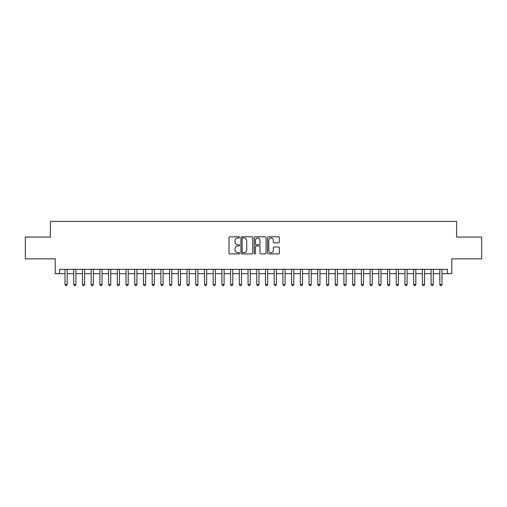 <?xml version="1.0" encoding="UTF-8"?>
<svg xmlns="http://www.w3.org/2000/svg" width="507" height="507" viewBox="0 0 507 507"><rect width="100%" height="100%" fill="white"/><g stroke="black" fill="none" stroke-linecap="round" stroke-linejoin="round"><path stroke-width="0.76" d="M239.551 237.396A0.602 0.602 0 0 0 238.955 236.794L229.867 236.794A0.856 0.856 0 0 0 229.012 237.65L229.012 253.05A0.856 0.856 0 0 0 229.867 253.906L238.955 253.906A0.602 0.602 0 0 0 239.551 253.31A0.602 0.602 0 0 0 238.955 252.708L237.777 252.708A2.738 2.738 0 0 1 235.039 249.97L235.039 248.69A2.738 2.738 0 0 1 237.777 245.952L238.955 245.952A0.602 0.602 0 0 0 239.551 245.35A0.602 0.602 0 0 0 238.955 244.754L237.777 244.754A2.738 2.738 0 0 1 235.039 242.016L235.039 240.73A2.738 2.738 0 0 1 237.777 237.992L238.955 237.992A0.602 0.602 0 0 0 239.551 237.396M278.501 242.828A0.856 0.856 0 0 0 279.357 241.972L279.357 237.65A0.856 0.856 0 0 0 278.501 236.794L268.406 236.794A0.856 0.856 0 0 0 267.55 237.65L267.55 253.05A0.856 0.856 0 0 0 268.406 253.906L278.501 253.906A0.856 0.856 0 0 0 279.357 253.05L279.357 247.834A0.856 0.856 0 0 0 278.501 246.979L274.186 246.979A0.856 0.856 0 0 0 273.33 247.834L273.33 250.42A2.288 2.288 0 0 1 271.042 252.708A2.288 2.288 0 0 1 268.748 250.42L268.748 240.28A2.288 2.288 0 0 1 271.042 237.992A2.288 2.288 0 0 1 273.33 240.28L273.33 241.972A0.856 0.856 0 0 0 274.186 242.828L278.501 242.828M59.56 273.679L59.56 269.318L447.44 269.318L447.44 273.679L451.794 273.679L451.794 258.862L481.65 258.862L481.65 237.067L456.592 237.067L456.592 221.382L50.408 221.382L50.408 237.067L25.35 237.067L25.35 258.862L55.206 258.862L55.206 273.679L65.01 273.679M252.752 237.65A0.856 0.856 0 0 0 251.897 236.794L241.801 236.794A0.856 0.856 0 0 0 240.945 237.65L240.945 253.05A0.856 0.856 0 0 0 241.801 253.906L251.897 253.906A0.856 0.856 0 0 0 252.752 253.05L252.752 237.65M255.103 236.794L265.199 236.794A0.856 0.856 0 0 1 266.055 237.65L266.055 253.05A0.856 0.856 0 0 1 265.199 253.906L260.877 253.906A0.856 0.856 0 0 1 260.021 253.05L260.021 246.808A0.856 0.856 0 0 0 259.166 245.952L256.301 245.952A0.856 0.856 0 0 0 255.446 246.808L255.446 253.31A0.602 0.602 0 0 1 254.85 253.906A0.602 0.602 0 0 1 254.248 253.31L254.248 237.65A0.856 0.856 0 0 1 255.103 236.794M67.19 273.679L73.724 273.679M75.904 273.679L82.445 273.679M84.618 273.679L91.159 273.679M93.339 273.679L99.873 273.679M102.053 273.679L108.593 273.679M110.773 273.679L117.307 273.679M119.487 273.679L126.021 273.679M128.201 273.679L134.742 273.679M136.922 273.679L143.456 273.679M145.636 273.679L152.17 273.679M154.35 273.679L160.89 273.679M163.07 273.679L169.604 273.679M171.784 273.679L178.325 273.679M180.498 273.679L187.039 273.679M189.219 273.679L195.753 273.679M197.933 273.679L204.473 273.679M206.647 273.679L213.187 273.679M215.367 273.679L221.901 273.679M224.081 273.679L230.622 273.679M232.802 273.679L239.336 273.679M241.516 273.679L248.05 273.679M250.23 273.679L256.77 273.679M258.95 273.679L265.484 273.679M267.664 273.679L274.198 273.679M276.378 273.679L282.919 273.679M285.099 273.679L291.633 273.679M293.813 273.679L300.353 273.679M302.527 273.679L309.067 273.679M311.247 273.679L317.781 273.679M319.961 273.679L326.502 273.679M328.675 273.679L335.216 273.679M337.396 273.679L343.93 273.679M346.11 273.679L352.65 273.679M354.83 273.679L361.364 273.679M363.544 273.679L370.078 273.679M372.258 273.679L378.799 273.679M380.979 273.679L387.513 273.679M389.693 273.679L396.227 273.679M398.407 273.679L404.947 273.679M407.127 273.679L413.661 273.679M415.841 273.679L422.382 273.679M424.555 273.679L431.096 273.679M433.276 273.679L439.81 273.679M441.99 273.679L447.44 273.679M242.739 237.992A0.602 0.602 0 0 0 242.143 238.594L242.143 252.112A0.602 0.602 0 0 0 242.739 252.708L243.981 252.708A2.738 2.738 0 0 0 246.719 249.97L246.719 240.73A2.738 2.738 0 0 0 243.981 237.992L242.739 237.992M260.021 240.324A2.288 2.288 0 0 0 257.733 238.037A2.288 2.288 0 0 0 255.446 240.324L255.446 243.899A0.856 0.856 0 0 0 256.301 244.754L259.166 244.754A0.856 0.856 0 0 0 260.021 243.899L260.021 240.324M67.19 269.318L67.19 284.484L65.01 284.484L65.01 269.318M67.19 284.484L66.537 285.618L65.663 285.618L65.01 284.484M75.904 269.318L75.904 284.484L73.724 284.484L73.724 269.318M75.904 284.484L75.251 285.618L74.377 285.618L73.724 284.484M84.618 269.318L84.618 284.484L82.445 284.484L82.445 269.318M84.618 284.484L83.966 285.618L83.097 285.618L82.445 284.484M93.339 269.318L93.339 284.484L91.159 284.484L91.159 269.318M93.339 284.484L92.686 285.618L91.811 285.618L91.159 284.484M102.053 269.318L102.053 284.484L99.873 284.484L99.873 269.318M102.053 284.484L101.4 285.618L100.525 285.618L99.873 284.484M110.773 269.318L110.773 284.484L108.593 284.484L108.593 269.318M110.773 284.484L110.114 285.618L109.246 285.618L108.593 284.484M119.487 269.318L119.487 284.484L117.307 284.484L117.307 269.318M119.487 284.484L118.834 285.618L117.96 285.618L117.307 284.484M128.201 269.318L128.201 284.484L126.021 284.484L126.021 269.318M128.201 284.484L127.549 285.618L126.68 285.618L126.021 284.484M136.922 269.318L136.922 284.484L134.742 284.484L134.742 269.318M136.922 284.484L136.263 285.618L135.394 285.618L134.742 284.484M145.636 269.318L145.636 284.484L143.456 284.484L143.456 269.318M145.636 284.484L144.983 285.618L144.108 285.618L143.456 284.484M154.35 269.318L154.35 284.484L152.17 284.484L152.17 269.318M154.35 284.484L153.697 285.618L152.829 285.618L152.17 284.484M163.07 269.318L163.07 284.484L160.89 284.484L160.89 269.318M163.07 284.484L162.417 285.618L161.543 285.618L160.89 284.484M171.784 269.318L171.784 284.484L169.604 284.484L169.604 269.318M171.784 284.484L171.132 285.618L170.257 285.618L169.604 284.484M180.498 269.318L180.498 284.484L178.325 284.484L178.325 269.318M180.498 284.484L179.846 285.618L178.977 285.618L178.325 284.484M189.219 269.318L189.219 284.484L187.039 284.484L187.039 269.318M189.219 284.484L188.566 285.618L187.691 285.618L187.039 284.484M197.933 269.318L197.933 284.484L195.753 284.484L195.753 269.318M197.933 284.484L197.28 285.618L196.405 285.618L195.753 284.484M206.647 269.318L206.647 284.484L204.473 284.484L204.473 269.318M206.647 284.484L205.994 285.618L205.126 285.618L204.473 284.484M215.367 269.318L215.367 284.484L213.187 284.484L213.187 269.318M215.367 284.484L214.715 285.618L213.84 285.618L213.187 284.484M224.081 269.318L224.081 284.484L221.901 284.484L221.901 269.318M224.081 284.484L223.429 285.618L222.554 285.618L221.901 284.484M232.802 269.318L232.802 284.484L230.622 284.484L230.622 269.318M232.802 284.484L232.143 285.618L231.274 285.618L230.622 284.484M241.516 269.318L241.516 284.484L239.336 284.484L239.336 269.318M241.516 284.484L240.863 285.618L239.988 285.618L239.336 284.484M250.23 269.318L250.23 284.484L248.05 284.484L248.05 269.318M250.23 284.484L249.577 285.618L248.709 285.618L248.05 284.484M258.95 269.318L258.95 284.484L256.77 284.484L256.77 269.318M258.95 284.484L258.291 285.618L257.423 285.618L256.77 284.484M267.664 269.318L267.664 284.484L265.484 284.484L265.484 269.318M267.664 284.484L267.012 285.618L266.137 285.618L265.484 284.484M276.378 269.318L276.378 284.484L274.198 284.484L274.198 269.318M276.378 284.484L275.726 285.618L274.857 285.618L274.198 284.484M285.099 269.318L285.099 284.484L282.919 284.484L282.919 269.318M285.099 284.484L284.446 285.618L283.571 285.618L282.919 284.484M293.813 269.318L293.813 284.484L291.633 284.484L291.633 269.318M293.813 284.484L293.16 285.618L292.286 285.618L291.633 284.484M302.527 269.318L302.527 284.484L300.353 284.484L300.353 269.318M302.527 284.484L301.874 285.618L301.006 285.618L300.353 284.484M311.247 269.318L311.247 284.484L309.067 284.484L309.067 269.318M311.247 284.484L310.595 285.618L309.72 285.618L309.067 284.484M319.961 269.318L319.961 284.484L317.781 284.484L317.781 269.318M319.961 284.484L319.309 285.618L318.434 285.618L317.781 284.484M328.675 269.318L328.675 284.484L326.502 284.484L326.502 269.318M328.675 284.484L328.023 285.618L327.154 285.618L326.502 284.484M337.396 269.318L337.396 284.484L335.216 284.484L335.216 269.318M337.396 284.484L336.743 285.618L335.868 285.618L335.216 284.484M346.11 269.318L346.11 284.484L343.93 284.484L343.93 269.318M346.11 284.484L345.457 285.618L344.583 285.618L343.93 284.484M354.83 269.318L354.83 284.484L352.65 284.484L352.65 269.318M354.83 284.484L354.171 285.618L353.303 285.618L352.65 284.484M363.544 269.318L363.544 284.484L361.364 284.484L361.364 269.318M363.544 284.484L362.892 285.618L362.017 285.618L361.364 284.484M372.258 269.318L372.258 284.484L370.078 284.484L370.078 269.318M372.258 284.484L371.606 285.618L370.737 285.618L370.078 284.484M380.979 269.318L380.979 284.484L378.799 284.484L378.799 269.318M380.979 284.484L380.32 285.618L379.451 285.618L378.799 284.484M389.693 269.318L389.693 284.484L387.513 284.484L387.513 269.318M389.693 284.484L389.04 285.618L388.166 285.618L387.513 284.484M398.407 269.318L398.407 284.484L396.227 284.484L396.227 269.318M398.407 284.484L397.754 285.618L396.886 285.618L396.227 284.484M407.127 269.318L407.127 284.484L404.947 284.484L404.947 269.318M407.127 284.484L406.475 285.618L405.6 285.618L404.947 284.484M415.841 269.318L415.841 284.484L413.661 284.484L413.661 269.318M415.841 284.484L415.189 285.618L414.314 285.618L413.661 284.484M424.555 269.318L424.555 284.484L422.382 284.484L422.382 269.318M424.555 284.484L423.903 285.618L423.034 285.618L422.382 284.484M433.276 269.318L433.276 284.484L431.096 284.484L431.096 269.318M433.276 284.484L432.623 285.618L431.749 285.618L431.096 284.484M441.99 269.318L441.99 284.484L439.81 284.484L439.81 269.318M441.99 284.484L441.337 285.618L440.463 285.618L439.81 284.484"/></g></svg>
